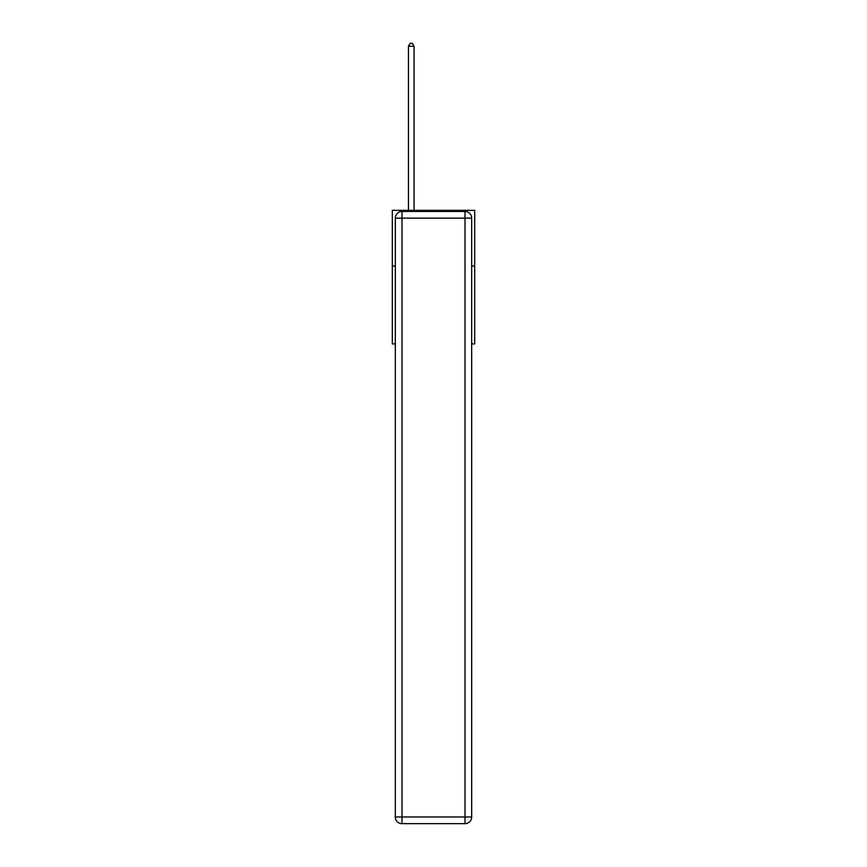 <?xml version="1.0" encoding="UTF-8"?>
<svg xmlns="http://www.w3.org/2000/svg" width="867" height="867" viewBox="0 0 867 867"><rect width="100%" height="100%" fill="white"/><g stroke="black" fill="none" stroke-linecap="round" stroke-linejoin="round"><path stroke-width="1.3" d="M395.319 266.006L392.317 266.006L392.317 210.356L474.683 210.356L474.683 343.917L471.681 343.917M392.317 266.006L392.317 343.917L395.319 343.917M474.683 266.006L471.681 266.006M401.995 211.461L465.005 211.461A6.676 6.676 0 0 1 471.681 218.148L471.681 816.974A6.676 6.676 0 0 1 465.005 823.65L401.995 823.65L401.995 816.974L465.005 816.974L465.005 218.148L401.995 218.148L401.995 816.974L395.319 816.974L395.319 218.148L401.995 218.148L401.995 211.461A6.676 6.676 0 0 0 395.319 218.148A6.676 6.676 0 0 1 401.995 211.461M395.319 816.974A6.676 6.676 0 0 0 401.995 823.65A6.676 6.676 0 0 1 395.319 816.974M414.025 210.356L414.025 46.244L408.455 46.244L408.455 210.356M408.455 46.244L410.124 43.35L412.356 43.35L414.025 46.244M465.005 823.65A6.676 6.676 0 0 0 471.681 816.974L465.005 816.974L465.005 823.65M471.681 218.148A6.676 6.676 0 0 0 465.005 211.461L465.005 218.148L471.681 218.148"/></g></svg>
